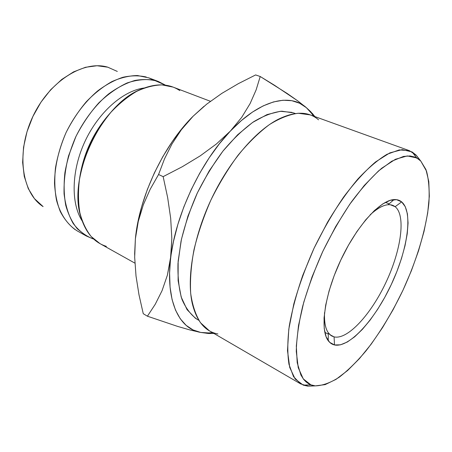 <?xml version="1.0" encoding="UTF-8"?>
<svg xmlns="http://www.w3.org/2000/svg" width="452" height="452" viewBox="0 0 452 452"><rect width="100%" height="100%" fill="white"/><g stroke="black" fill="none" stroke-linecap="round" stroke-linejoin="round"><path stroke-width="0.68" d="M334.068 336.881C347.712 340.073 371.126 314.213 386.048 282.217C401.105 250.289 406.133 215.525 395.144 206.705L401.647 201.88C413.411 211.83 407.636 249.86 391.223 284.675C374.951 319.558 349.509 348.074 334.514 344.966L334.068 336.881L330.079 334.774L334.068 336.881L331.954 336.079C326.519 333.107 324.044 325.287 324.536 312.609C324.112 321.903 325.378 328.638 328.338 332.819L330.926 335.446L334.068 336.881L334.514 344.966L329.649 342.322L326.146 336.853L324.231 328.655L324.05 317.965L325.683 305.173L329.112 290.811L334.22 275.528L340.785 260.053L348.486 245.142L356.95 231.509L365.758 219.785L374.499 210.479L382.765 203.931L390.217 200.321L396.579 199.677L401.647 201.88L405.28 206.717L407.421 213.886L408.06 223.039L407.229 233.786L405.009 245.724L401.512 258.454L396.862 271.567L391.223 284.675L384.759 297.382L377.657 309.309L370.131 320.084L362.402 329.35L354.713 336.768L347.322 342.011L340.497 344.819L334.514 344.966C332.017 344.407 329.92 342.978 328.214 340.672C319.745 329.723 324.423 295.026 340.554 260.538C356.611 226.017 380.194 200.134 394.031 199.592C397.02 199.411 399.557 200.174 401.647 201.88L395.144 206.705C406.133 215.525 401.105 250.289 386.048 282.217C371.126 314.213 347.712 340.073 334.068 336.881M390.375 204.767L395.144 206.705L390.375 204.767M313.626 385.94L307.852 386.161L315.321 385.878L310.942 384.861L303.286 378.912L298.235 367.702L296.269 351.402C296.574 338.175 298.721 323.084 302.716 306.128C307.75 288.455 314.338 270.449 322.468 252.103C331.299 234.079 340.87 217.463 351.17 202.247C361.6 188.298 371.787 176.952 381.72 168.223L395.477 159.257L407.308 155.923L416.789 157.963L420.789 161.082L416.224 155.194L412.049 151.9L402.161 149.629L389.833 152.889L375.527 161.963C365.193 170.867 354.617 182.489 343.786 196.823C333.101 212.48 323.197 229.599 314.072 248.188C305.693 267.121 298.941 285.709 293.811 303.953L288.805 329.175L287.495 350.673L289.732 367.47L295.156 379.008L303.247 385.121L307.852 386.161L300.62 383.884L293.512 376.606L288.981 364.363C287.353 353.814 287.432 341.085 289.235 326.174C292.071 310.241 296.597 293.252 302.812 275.217L314.072 248.188L327.553 222.186C337.378 205.835 347.486 191.45 357.871 179.043C368.143 168.082 377.844 159.833 386.974 154.307L399.269 149.911L409.41 150.685L416.224 155.194L413.987 154.381M217.898 333.977C205.14 331.576 196.563 321.253 192.156 303.004C186.631 277.748 193.405 237.594 210.903 200.055C228.418 162.528 254.838 131.538 277.743 119.543C294.89 111.051 308.496 111.141 318.558 119.82M409.41 150.685L310.106 114.87L298.235 113.254C289.325 114.441 279.715 118.226 269.403 124.605C258.883 132.481 248.447 142.674 238.097 155.177C228.051 168.811 218.988 183.772 210.903 200.055C203.62 216.717 197.982 233.272 193.987 249.73C191.06 265.697 189.953 280.24 190.682 293.365C192.416 305.36 195.693 315.157 200.507 322.751L209.372 330.807L300.62 383.884M295.309 113.537L293.568 112.904L281.833 111.198C273.059 112.237 263.635 115.768 253.572 121.791C243.317 129.244 233.187 138.917 223.175 150.81C213.485 163.788 204.773 178.048 197.038 193.592C190.1 209.496 184.772 225.339 181.054 241.102L177.992 263.352C177.625 277.121 178.941 289.099 181.936 299.286C185.795 308.236 190.897 314.942 197.242 319.394L198.846 320.321M210.412 101.293L173.071 87.095L161.991 84.886C153.917 85.112 145.471 87.27 136.662 91.366C127.814 96.564 119.271 103.497 111.034 112.152C103.18 121.667 96.321 132.238 90.445 143.866C85.309 155.833 81.62 167.884 79.377 180.015C78.038 191.891 78.213 202.886 79.914 213.011C82.439 222.39 86.208 230.249 91.225 236.582L100.033 243.651L134.899 263.137M106.378 246.368C94.265 242.566 85.79 232.831 80.948 217.158C67.331 177.105 101.067 104.791 140.504 89.49C155.917 83.021 169.008 83.383 179.783 90.575M111.203 111.96C93.502 131.425 82.88 154.194 79.343 180.269C82.88 154.194 93.502 131.425 111.203 111.96M144.16 87.993C123.277 90.654 98.643 112.079 85.016 141.329C71.354 170.568 70.772 203.208 82.151 220.921C70.772 203.208 71.354 170.568 85.016 141.329C98.643 112.079 123.277 90.654 144.16 87.993M92.733 238.752L93.146 238.554L92.733 238.752L86.309 235.984L77.371 228.87C72.258 222.531 68.388 214.694 65.755 205.366C63.952 195.32 63.664 184.422 64.907 172.67C67.049 160.68 70.642 148.787 75.693 136.984C84.185 119.707 95.694 104.728 108.593 93.959C117.345 87.598 126.074 83.106 134.781 80.49C143.267 78.981 151.137 79.32 158.375 81.507L165.183 85.01L154.036 80.173C145.64 78.846 136.657 79.778 127.085 82.97C117.384 87.502 107.938 94.157 98.756 102.932C89.993 112.785 82.388 123.961 75.942 136.459L68.557 155.889C65.218 169.15 63.721 181.834 64.077 193.953C65.483 205.383 68.523 215.231 73.19 223.491C78.654 230.633 85.168 235.718 92.733 238.752L93.654 239.029L92.733 238.752M153.465 80.044L148.793 77.863L137.521 75.535C129.34 75.648 120.825 77.654 111.972 81.558C103.107 86.547 94.581 93.242 86.394 101.638C78.608 110.87 71.845 121.164 66.094 132.504C61.099 144.199 57.562 155.991 55.483 167.89C54.313 179.557 54.664 190.394 56.54 200.394C60.359 214.519 67.681 225.006 77.365 230.983L86.309 235.984M75.049 229.571C69.133 225.051 64.207 219.017 60.263 211.474C57.003 203.146 55.087 193.738 54.506 183.252C54.72 166.618 58.585 149.702 66.094 132.504C74.45 115.695 84.931 101.87 97.536 91.016C105.943 84.722 114.384 80.145 122.859 77.292C131.17 75.467 138.962 75.365 146.228 76.998M108.096 67.28C84.106 59.675 49.381 80.851 32.68 116.915C15.775 152.883 21.86 193.1 43.104 206.598L34.397 198.586L28.261 188.586L24.25 176.365L22.628 162.404L23.538 147.29L27.007 131.724L32.906 116.446L40.946 102.197L50.743 89.665L61.8 79.411L73.574 71.868L85.507 67.28L97.073 65.743L107.808 67.195L117.311 71.439M312.219 113.288L314.846 116.582L310.597 111.582L306.377 107.683L297.902 100.982L287.161 93.462L260.216 76.507L256.114 89.925L250.114 103.57L241.696 117.362L230.356 131.091C260.013 99.677 290.15 92.965 306.377 107.683L310.829 112.316L313.524 116.102L312.01 113.864L306.377 107.683L299.625 103.242L291.828 100.706L283.065 100.231L273.471 101.932L263.2 105.881L252.436 112.09L241.408 120.531L230.356 131.091L219.536 143.583L209.219 157.759L199.665 173.302L191.123 189.851L183.806 206.993L177.89 224.311L173.506 241.368L167.393 275.144L162.07 290.647L155.239 304.286L147.414 316.202L143.256 313.699L138.996 294.8L136.018 276.019L134.679 257.329L135.385 238.825L138.284 221.39L143.301 204.869L150.183 189.269L158.567 174.506L164.522 158.827L172.009 143.883L181.427 129.656L193.123 116.22L204.072 106.265L193.123 116.22L182.342 128.187L172.127 141.804L162.748 156.782L154.431 172.766L147.397 189.371L141.804 206.185L137.775 222.802L135.385 238.825L134.639 253.9M306.377 107.683L297.902 100.982L274.437 85.23L260.216 76.507L255.634 74.93L238.368 83.643L221.887 93.349L206.66 104.18L193.123 116.22L206.66 104.18L221.887 93.349L238.368 83.643L255.634 74.93L260.216 76.507L256.114 89.925L250.114 103.57L241.696 117.362L230.356 131.091L216.468 143.928L200.247 155.844L182.263 166.743L163.149 176.642L158.567 174.506L163.149 176.642L167.669 197.671L170.686 218.327L171.828 238.464L169.596 273.138L170.065 287.156L172.076 299.557L175.523 310.145L180.269 318.779L186.162 325.378L193.032 329.926L200.705 332.435C179.15 328.96 165.296 300.947 170.732 257.77C175.54 215.09 200.688 161.692 230.356 131.091L216.468 143.928L200.247 155.844L182.263 166.743L163.149 176.642L167.669 197.671L170.686 218.327L171.828 238.464L170.732 257.77L167.393 275.144L162.07 290.647L155.239 304.286L147.414 316.202L143.256 313.699L138.996 294.8L136.018 276.019L134.679 257.329L135.385 238.825L138.284 221.39L143.301 204.869L150.183 189.269L158.567 174.506L164.522 158.827L172.009 143.883L181.427 129.656L193.123 116.22C163.449 145.459 139.143 197.032 135.385 238.825L134.651 255.16M200.705 332.435L190.241 330.033L177.642 326.412L147.414 316.202L177.642 326.412L190.241 330.033L200.705 332.435L209.01 332.96L212.513 332.632L207.88 333.005L200.705 332.435L208.717 333.519L213.932 333.457L208.717 333.519M197.405 319.491L195.281 318.151L187.055 309.637L181.19 297.037L178.116 280.675L178.15 261.132L181.45 239.244L187.947 216.084L197.377 192.868L209.248 170.833L222.909 151.149L237.605 134.798L252.549 122.481L267.008 114.605L280.342 111.294L292.037 112.395M418.998 158.771L416.224 155.194L420.789 161.082L426.518 171.133C428.846 180.077 429.626 190.778 428.875 203.236C426.163 229.22 416.676 260.437 402.901 290.376C392.014 312.976 379.77 333.062 366.176 350.639C357.131 361.425 348.159 370.278 339.271 377.183C330.576 382.771 322.592 385.663 315.321 385.878L325.112 384.629L336.017 379.364L347.582 370.533L359.425 358.628L371.182 344.153L382.533 327.621L393.189 309.53L402.901 290.376L411.422 270.646L418.529 250.843L424.016 231.48L427.677 213.09L429.321 196.247L428.795 181.551L425.976 169.619L420.789 161.082L419.366 159.748L415.066 157.132L410.015 155.951L403.5 156.437L391.788 161.2L378.522 170.929L364.267 185.467L349.712 204.321L335.644 226.644L322.841 251.295L312.033 276.935L303.789 302.134L298.501 325.547L296.32 346.034L297.201 362.713L300.913 375.036L303.721 379.477L306.077 381.929L308.71 383.804L311.575 385.093L315.321 385.878L307.852 386.161L305.902 385.031M416.224 155.194L419.801 160.121M307.852 386.161L314.536 385.782M370.16 214.807C379.561 206.281 387.144 203.151 392.907 205.411L395.144 206.705C393.2 205.191 390.844 204.53 388.087 204.733C382.985 205.151 377.008 208.508 370.16 214.807M412.049 151.9L416.789 157.963M303.247 385.121L310.936 384.861M148.793 77.863L158.375 81.507M207.88 333.005L206.982 333.373M310.829 112.316L310.597 111.582M328.316 334.152L324.807 332.293M389.099 203.863L385.415 202.366M388.087 204.733L394.031 199.592M328.338 332.819L328.214 340.672"/></g></svg>
